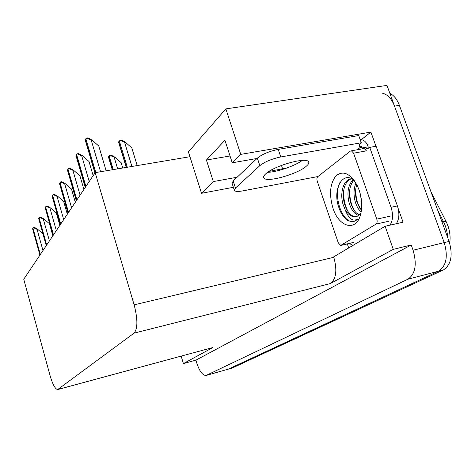 <?xml version="1.0" encoding="UTF-8"?>
<svg xmlns="http://www.w3.org/2000/svg" width="475" height="475" viewBox="0 0 475 475"><rect width="100%" height="100%" fill="white"/><g stroke="black" fill="none" stroke-linecap="round" stroke-linejoin="round"><path stroke-width="0.71" d="M361.439 139.561L370.904 132.092L375.968 146.276M348.692 247.944L347.302 243.907M398.198 208.537L403.067 222.187L385.118 226.266L333.652 256.898L333.788 257.308C337.351 270.186 336.217 278.938 330.38 283.569L393.264 249.339L385.118 226.266M58.033 389.482L212.913 347.51L183.398 363.577L195.914 360.139L411.213 244.999L413.09 250.248C417.115 264.409 415.382 274.069 407.9 279.217L206.002 375.499C202.605 375.357 199.583 371.349 196.929 363.482L195.914 360.139M181.165 356.161L183.398 363.577M389.868 93.367C393.929 95.356 397.106 99.352 399.398 105.355L449.101 241.419C453.091 255.265 451.179 264.771 443.377 269.942L232.311 367.994L228.19 369.188L438.567 271.195L228.802 368.992L206.583 375.309M382.707 93.337C387.719 94.543 391.661 98.806 394.517 106.127L444.226 242.618C448.222 256.506 446.334 266.03 438.567 271.195C446.334 266.03 448.222 256.506 444.226 242.618L386.971 85.405L225.851 108.87L240.742 154.375L370.904 132.092M393.264 249.339L411.213 244.999M225.851 108.87L188.421 151.899L201.507 193.295L233.373 187.298M95.178 172.633L23.75 279.241L50.006 375.387C52.594 384.239 55.124 388.978 57.606 389.595L134.057 333.141C137.798 328.688 137.827 319.259 134.146 304.861L95.178 172.633L189.947 156.72M257.017 158.46L232.251 162.794L240.742 154.375M269.087 171.374L286.977 167.954M201.507 193.295L213.311 181.587L237.12 177.228M232.251 162.794L224.924 140.226L206.423 160.027L230.042 155.984M206.423 160.027L213.311 181.587M431.003 191.882L446.191 221.7C448.839 227.05 450.146 232.667 450.098 238.569M232.311 367.994L228.659 369.057M120.027 140.214L121.368 140.012L125.222 142.096L124.563 142.197L120.027 140.214L118.649 142.251M137.186 165.579L131.807 147.891L125.222 142.096M86.545 138.071L87.958 137.857L91.913 140.018L91.218 140.125L86.545 138.071L85.286 140.19M106.145 170.792L98.794 146.051L91.913 140.018M109.802 155.301L111.103 155.093L114.796 157.124L114.16 157.225L109.802 155.301L108.526 157.189M122.746 168.002L121.149 162.693L114.796 157.124M77.217 153.811L78.583 153.591L82.371 155.699L81.7 155.806L77.217 153.811L76.053 155.776M93.159 175.643L88.997 161.482L82.371 155.699M68.578 168.388L69.902 168.168L73.536 170.222L72.883 170.329L68.578 168.388L67.498 170.21M83.903 189.454L79.919 175.774L73.536 170.222M60.551 181.925L61.833 181.711L65.324 183.706L64.695 183.813L60.551 181.925L59.547 183.623M75.311 202.285L71.493 189.056L65.324 183.706M53.081 194.536L54.322 194.322L57.683 196.264L57.077 196.371L53.081 194.536L52.143 196.122M67.313 214.225L63.644 201.418L57.683 196.264M265.798 173.791C263.821 175.578 263.174 176.985 263.868 178C266.338 182.857 297.095 174.343 306.137 166.363C308.566 164.332 309.338 162.759 308.447 161.631C305.829 156.851 273.849 165.941 265.798 173.791M302.308 160.413C294.708 166.036 277.008 172.11 267.692 172.306M235.481 188.058L259.837 165.662C264.765 161.773 271.748 158.87 280.772 156.958L361.285 142.761L358.732 135.547L278.237 149.393C269.212 151.276 262.253 154.191 257.355 158.145L233.178 180.945L235.481 188.058L234.401 190.481C235.315 191.597 238.153 191.722 242.909 190.861L317.929 176.534M357.224 149.756L361.356 146.549L360.092 146.775L359.361 146.371C358.607 145.593 359.248 144.388 361.285 142.761M234.264 190.065L232.115 183.427L233.178 180.945M396.322 223.719C399.315 219.07 399.683 213.138 397.415 205.912L376.111 146.247L369.746 147.393L365.423 149.186M397.415 205.912L391.05 207.296C393.312 214.546 392.962 220.501 389.999 225.156M352.699 245.557L349.523 243.39M360.086 139.365C363.601 139.763 366.13 141.787 367.668 145.427L368.173 146.84L361.861 147.974L361.356 146.549M360.092 146.775L359.367 144.727M369.556 147.571L368.173 146.84M363.185 148.687L361.861 147.974M391.05 207.296L369.746 147.393M332.993 208.252C328.938 194.334 329.959 183.498 336.057 175.75C343.277 170.181 350.354 173.47 357.289 185.618L359.136 190.077C362.069 198.989 362.514 207.284 360.478 214.961C355.929 232.132 338.865 227.074 332.993 208.252M354.261 180.494C342.808 170.276 332.708 189.068 338.402 206.15C340.611 213.275 343.864 218.132 348.175 220.727L351.702 221.611C354.053 221.677 356.149 220.732 357.996 218.767C353.121 222.068 348.828 219.028 345.111 209.647C347.86 214.154 350.966 216.547 354.433 216.826C356.933 216.885 359.035 215.644 360.739 213.103M351.411 178.849C344.316 180.803 341.483 193.64 344.589 204.084C347.094 211.791 350.603 215.988 355.104 216.683L356.286 216.624M351.821 178.826C343.597 178.802 339.542 192.868 343.051 204.41L345.111 209.647M353.792 180.114C349.398 185.802 348.371 193.367 350.71 202.801C352.664 209.077 355.526 213.103 359.296 214.866M353.103 179.603C348.015 185.102 346.708 192.945 349.184 203.122C351.369 209.986 354.498 214.106 358.583 215.478M356.755 184.555C355.134 189.976 355.146 195.635 356.79 201.531L361.404 210.508M355.923 183.053C353.649 188.706 353.436 194.976 355.276 201.845C356.582 206.251 358.542 209.677 361.148 212.117M360.103 193.188L361.57 201.364M376.782 219.135C377.447 221.469 377.192 223.125 376.022 224.117L340.706 245.438L338.319 242.897L317.276 181.325C316.677 179.2 316.855 177.638 317.811 176.629L350.378 151.092L351.435 150.801L353.59 153.182L376.782 219.135L389.601 216.285M363.369 148.651L364.224 148.497L366.397 150.854L353.59 153.182M356.036 187.346C355.342 195.409 356.737 202.617 360.222 208.97M350.022 188.142C349.238 196.525 350.681 204.013 354.356 210.603M343.971 188.955C343.087 197.653 344.577 205.414 348.436 212.23M339.91 182.572C333.064 195.908 341.97 221.795 352.236 221.493L353.774 221.392M46.105 206.31L47.31 206.091L50.552 207.985L49.958 208.098L46.105 206.31L45.226 207.789M59.844 225.37L56.317 212.96L50.552 207.985M39.579 217.324L40.749 217.105L43.878 218.957L43.302 219.064L39.579 217.324L38.754 218.708M52.856 235.796L49.465 223.761L43.878 218.957M33.458 227.65L34.592 227.436L37.614 229.241L37.056 229.348L33.458 227.65L32.686 228.95M37.614 229.241L42.94 233.801M407.9 279.217L443.377 269.942M413.09 250.248L449.101 241.419M134.057 333.141L330.38 283.569M58.193 389.381L212.913 347.51M134.146 304.861L333.788 257.308M281.479 165.413L282.649 168.892M449.706 243.23C450.769 235.772 449.528 228.493 445.989 221.392L443.371 221.392L437.695 210.193M447.682 237.53C447.331 231.83 445.894 226.45 443.371 221.392L441.91 221.73M399.398 105.355L394.517 106.127M131.913 166.464L124.563 142.197M127.282 167.242L119.314 140.861M126.487 167.378L118.744 141.704M100.569 171.73L91.218 140.125M95.808 172.526L85.85 138.742M95.089 172.763L85.328 139.62M117.646 168.862L114.16 157.225M113.222 169.605L109.131 155.901M112.492 169.723L108.603 156.685M89.229 181.515L81.7 155.806M85.91 186.467L76.558 154.434M85.399 187.221L76.077 155.248M80.085 195.16L72.883 170.329M76.897 199.916L67.955 168.969M76.433 200.61L67.509 169.729M71.6 207.824L64.695 183.813M68.537 212.396L59.963 182.477M68.097 213.049L59.547 183.178M63.697 219.616L57.077 196.371M60.752 224.016L52.517 195.053M60.343 224.622L52.131 195.706M259.837 165.662L257.355 158.145M280.772 156.958L278.237 149.393M376.022 224.117L388.805 221.243M341.299 245.272L353.501 242.434M56.329 230.618L49.958 208.098M53.485 234.864L45.57 206.791M53.105 235.428L45.208 207.409M49.436 240.908L43.302 219.064M46.687 245.005L39.069 217.782M46.33 245.533L38.724 218.357M42.97 250.551L37.056 229.348M40.316 254.511L32.971 228.083M39.983 255.01L32.65 228.623M206.447 375.375L228.19 369.188M126.237 167.42L118.625 142.197M94.935 172.995L85.233 140.077M112.272 169.765L108.496 157.118M85.263 187.429L75.994 155.646M76.309 200.794L67.432 170.074M67.99 213.21L59.476 183.487M60.248 224.77L52.066 195.979M263.595 177.169L263.868 178M365.275 149.043L368.226 148.509M359.058 145.51L359.361 146.371M354.433 216.826L355.104 216.683M351.435 150.801L364.224 148.497M341.204 245.326L352.895 242.606M352.236 221.493L351.708 221.611M53.016 235.558L45.149 207.646M46.253 245.652L38.677 218.571M39.912 255.117L32.603 228.813"/></g></svg>

